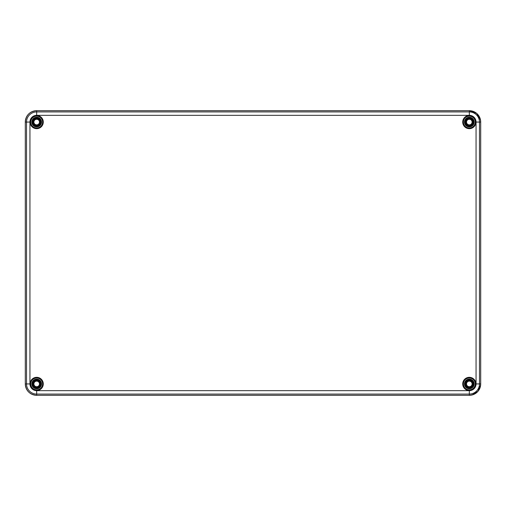 <?xml version="1.0" encoding="UTF-8"?>
<svg xmlns="http://www.w3.org/2000/svg" width="506" height="506" viewBox="0 0 506 506"><rect width="100%" height="100%" fill="white"/><g stroke="black" fill="none" stroke-linecap="round" stroke-linejoin="round"><path stroke-width="0.76" d="M473.021 383.934A3.7 3.7 0 0 1 467.468 387.134A3.7 3.7 0 0 1 467.468 380.727A3.7 3.7 0 0 1 473.021 383.934M473.021 122.066A3.7 3.7 0 0 1 467.468 125.273A3.7 3.7 0 0 1 467.468 118.866A3.7 3.7 0 0 1 473.021 122.066M40.379 122.066A3.7 3.7 0 0 1 34.832 125.273A3.7 3.7 0 0 1 34.832 118.866A3.7 3.7 0 0 1 40.379 122.066M40.379 383.934A3.7 3.7 0 0 1 34.832 387.134A3.7 3.7 0 0 1 34.832 380.727A3.7 3.7 0 0 1 40.379 383.934M465.95 122.066A3.371 3.371 0 0 0 471.004 124.988A3.371 3.371 0 0 0 471.004 119.15A3.371 3.371 0 0 0 465.95 122.066M466.519 122.066A2.802 2.802 0 0 1 469.321 119.271A2.802 2.802 0 0 1 472.117 122.066A2.802 2.802 0 0 1 469.321 124.868A2.802 2.802 0 0 1 466.519 122.066M33.314 122.066A3.371 3.371 0 0 0 38.361 124.988A3.371 3.371 0 0 0 38.361 119.15A3.371 3.371 0 0 0 33.314 122.066M33.883 122.066A2.802 2.802 0 0 1 36.679 119.271A2.802 2.802 0 0 1 39.481 122.066A2.802 2.802 0 0 1 36.679 124.868A2.802 2.802 0 0 1 33.883 122.066M465.95 383.934A3.371 3.371 0 0 0 471.004 386.85A3.371 3.371 0 0 0 471.004 381.012A3.371 3.371 0 0 0 465.95 383.934M466.519 383.934A2.802 2.802 0 0 1 469.321 381.132A2.802 2.802 0 0 1 472.117 383.934A2.802 2.802 0 0 1 469.321 386.729A2.802 2.802 0 0 1 466.519 383.934M33.314 383.934A3.371 3.371 0 0 0 38.361 386.85A3.371 3.371 0 0 0 38.361 381.012A3.371 3.371 0 0 0 33.314 383.934M33.883 383.934A2.802 2.802 0 0 1 36.679 381.132A2.802 2.802 0 0 1 39.481 383.934A2.802 2.802 0 0 1 36.679 386.729A2.802 2.802 0 0 1 33.883 383.934M475.583 122.066A6.262 6.262 0 0 0 466.19 116.646A6.262 6.262 0 0 0 466.19 127.493A6.262 6.262 0 0 0 475.583 122.066A6.262 6.262 0 0 1 466.19 127.493A6.262 6.262 0 0 1 466.19 116.646A6.262 6.262 0 0 1 475.583 122.066A6.262 6.262 0 0 1 466.19 127.493A6.262 6.262 0 0 1 466.19 116.646A6.262 6.262 0 0 1 475.583 122.066M464.483 122.066A4.839 4.839 0 0 0 471.737 126.26A4.839 4.839 0 0 0 471.737 117.879A4.839 4.839 0 0 0 464.483 122.066M475.583 383.934A6.262 6.262 0 0 0 466.19 378.507A6.262 6.262 0 0 0 466.19 389.354A6.262 6.262 0 0 0 475.583 383.934A6.262 6.262 0 0 1 466.19 389.354A6.262 6.262 0 0 1 466.19 378.507A6.262 6.262 0 0 1 475.583 383.934A6.262 6.262 0 0 1 466.19 389.354A6.262 6.262 0 0 1 466.19 378.507A6.262 6.262 0 0 1 475.583 383.934M464.483 383.934A4.839 4.839 0 0 0 471.737 388.121A4.839 4.839 0 0 0 471.737 379.74A4.839 4.839 0 0 0 464.483 383.934M42.94 122.066A6.262 6.262 0 0 0 33.548 116.646A6.262 6.262 0 0 0 33.548 127.493A6.262 6.262 0 0 0 42.94 122.066A6.262 6.262 0 0 1 33.548 127.493A6.262 6.262 0 0 1 33.548 116.646A6.262 6.262 0 0 1 42.94 122.066A6.262 6.262 0 0 1 33.548 127.493A6.262 6.262 0 0 1 33.548 116.646A6.262 6.262 0 0 1 42.94 122.066M31.84 122.066A4.839 4.839 0 0 0 39.101 126.26A4.839 4.839 0 0 0 39.101 117.879A4.839 4.839 0 0 0 31.84 122.066M42.94 383.934A6.262 6.262 0 0 0 33.548 378.507A6.262 6.262 0 0 0 33.548 389.354A6.262 6.262 0 0 0 42.94 383.934A6.262 6.262 0 0 1 33.548 389.354A6.262 6.262 0 0 1 33.548 378.507A6.262 6.262 0 0 1 42.94 383.934A6.262 6.262 0 0 1 33.548 389.354A6.262 6.262 0 0 1 33.548 378.507A6.262 6.262 0 0 1 42.94 383.934M31.84 383.934A4.839 4.839 0 0 0 39.101 388.121A4.839 4.839 0 0 0 39.101 379.74A4.839 4.839 0 0 0 31.84 383.934M32.409 383.934A4.269 4.269 0 0 1 38.817 380.234A4.269 4.269 0 0 1 38.817 387.628A4.269 4.269 0 0 1 32.409 383.934M32.409 122.066A4.269 4.269 0 0 1 38.817 118.372A4.269 4.269 0 0 1 38.817 125.766A4.269 4.269 0 0 1 32.409 122.066M465.052 122.066A4.269 4.269 0 0 1 471.453 118.372A4.269 4.269 0 0 1 471.453 125.766A4.269 4.269 0 0 1 465.052 122.066M465.052 383.934A4.269 4.269 0 0 1 471.453 380.234A4.269 4.269 0 0 1 471.453 387.628A4.269 4.269 0 0 1 465.052 383.934M473.363 383.934A4.042 4.042 0 0 0 467.297 380.43A4.042 4.042 0 0 0 467.297 387.432A4.042 4.042 0 0 0 473.363 383.934M40.72 122.066A4.042 4.042 0 0 0 34.661 118.568A4.042 4.042 0 0 0 34.661 125.57A4.042 4.042 0 0 0 40.72 122.066M40.72 383.934A4.042 4.042 0 0 0 34.661 380.43A4.042 4.042 0 0 0 34.661 387.432A4.042 4.042 0 0 0 40.72 383.934M473.363 122.066A4.042 4.042 0 0 0 467.297 118.568A4.042 4.042 0 0 0 467.297 125.57A4.042 4.042 0 0 0 473.363 122.066M29.943 122.066A6.736 6.736 0 0 1 36.679 115.33L36.679 111.915A10.152 10.152 0 0 0 26.527 122.066L25.3 122.066L25.3 383.934C25.977 390.841 29.765 394.636 36.679 395.312L469.321 395.312L36.679 395.312C29.765 394.636 25.977 390.841 25.3 383.934L25.3 122.066A11.379 11.379 0 0 1 36.679 110.687L469.321 110.687A11.379 11.379 0 0 1 480.7 122.066L480.7 383.934A11.379 11.379 0 0 1 469.321 395.312L36.679 395.312A11.379 11.379 0 0 1 25.3 383.934L29.943 383.934L29.943 122.066L26.527 122.066L26.527 383.934A10.152 10.152 0 0 0 36.679 394.085L36.679 390.67A6.736 6.736 0 0 1 29.943 383.934M36.679 395.312L36.679 394.085L469.321 394.085L469.321 390.67L36.679 390.67M36.679 115.33L469.321 115.33L469.321 111.915L36.679 111.915L36.679 110.687L469.321 110.687L469.321 111.915A10.152 10.152 0 0 1 479.473 122.066L476.057 122.066L476.057 383.934A6.736 6.736 0 0 1 469.321 390.67M470.485 395.249L469.321 395.312L469.321 394.085A10.152 10.152 0 0 0 479.473 383.934L476.057 383.934M469.321 115.33A6.736 6.736 0 0 1 476.057 122.066M480.7 122.066L480.7 383.934L479.473 383.934L479.473 122.066L480.7 122.066C480.023 115.159 476.235 111.364 469.321 110.687L476.671 113.382L480.542 120.181M475.925 122.066A6.603 6.603 0 0 0 466.02 116.348A6.603 6.603 0 0 0 466.02 127.79A6.603 6.603 0 0 0 475.925 122.066M43.282 122.066A6.603 6.603 0 0 0 33.377 116.348A6.603 6.603 0 0 0 33.377 127.79A6.603 6.603 0 0 0 43.282 122.066M43.282 383.934A6.603 6.603 0 0 0 33.377 378.21A6.603 6.603 0 0 0 33.377 389.652A6.603 6.603 0 0 0 43.282 383.934M475.925 383.934A6.603 6.603 0 0 0 466.02 378.21A6.603 6.603 0 0 0 466.02 389.652A6.603 6.603 0 0 0 475.925 383.934M475.242 122.066A5.92 5.92 0 0 1 466.361 127.196A5.92 5.92 0 0 1 466.361 116.943A5.92 5.92 0 0 1 475.242 122.066M475.242 383.934A5.92 5.92 0 0 1 466.361 389.057A5.92 5.92 0 0 1 466.361 378.804A5.92 5.92 0 0 1 475.242 383.934M42.599 122.066A5.92 5.92 0 0 1 33.719 127.196A5.92 5.92 0 0 1 33.719 116.943A5.92 5.92 0 0 1 42.599 122.066M42.599 383.934A5.92 5.92 0 0 1 33.719 389.057A5.92 5.92 0 0 1 33.719 378.804A5.92 5.92 0 0 1 42.599 383.934M469.321 395.312C476.235 394.636 480.023 390.841 480.7 383.934L480.7 383.946M480.662 384.832L477.999 391.29L472.073 394.971M469.321 110.687L36.679 110.687C29.765 111.364 25.977 115.159 25.3 122.066C25.977 115.159 29.765 111.364 36.679 110.687"/></g></svg>
